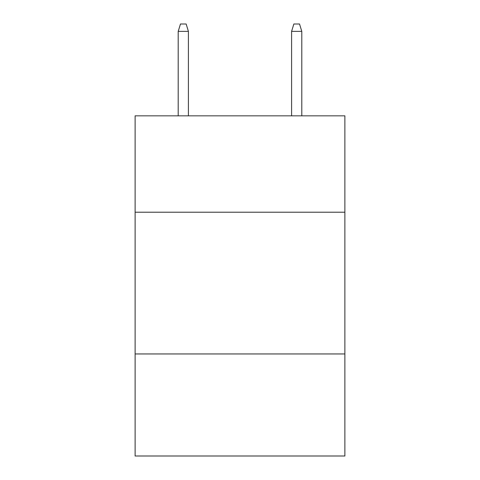 <?xml version="1.0" encoding="UTF-8"?>
<svg xmlns="http://www.w3.org/2000/svg" width="480" height="480" viewBox="0 0 480 480"><rect width="100%" height="100%" fill="white"/><g stroke="black" fill="none" stroke-linecap="round" stroke-linejoin="round"><path stroke-width="0.72" d="M344.88 212.22L344.88 115.842L135.12 115.842L135.12 212.22L344.88 212.22L344.88 456L135.12 456L135.12 212.22M344.88 353.952L135.12 353.952M188.412 115.842L188.412 31.368L178.206 31.368L178.206 115.842M178.206 31.368L180.474 24L186.144 24L188.412 31.368M291.588 31.368L293.856 24L299.526 24L301.794 31.368L291.588 31.368L291.588 115.842M301.794 31.368L301.794 115.842"/></g></svg>
